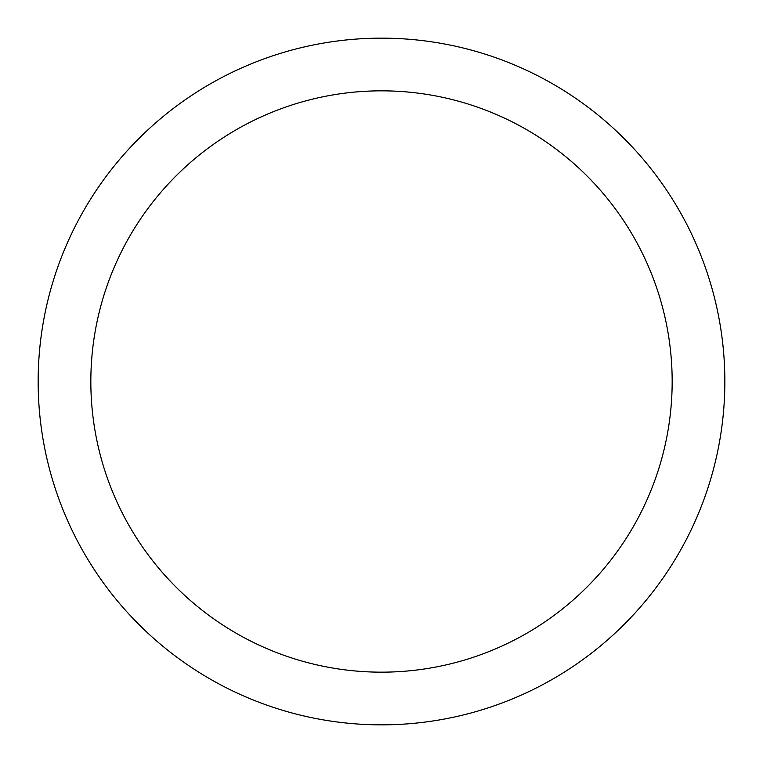 <?xml version="1.0" encoding="UTF-8"?>
<svg xmlns="http://www.w3.org/2000/svg" width="763" height="763" viewBox="0 0 763 763"><rect width="100%" height="100%" fill="white"/><g stroke="black" fill="none" stroke-linecap="round" stroke-linejoin="round"><path stroke-width="1.14" d="M381.5 672.165A290.665 290.665 0 0 0 672.165 381.5A290.665 290.665 0 0 0 381.5 90.835A290.665 290.665 0 0 0 90.835 381.5A290.665 290.665 0 0 0 381.5 672.165M381.5 38.15A343.35 343.35 0 0 0 38.15 381.5A343.35 343.35 0 0 0 381.5 724.85A343.35 343.35 0 0 0 724.85 381.5A343.35 343.35 0 0 0 381.5 38.15"/></g></svg>
